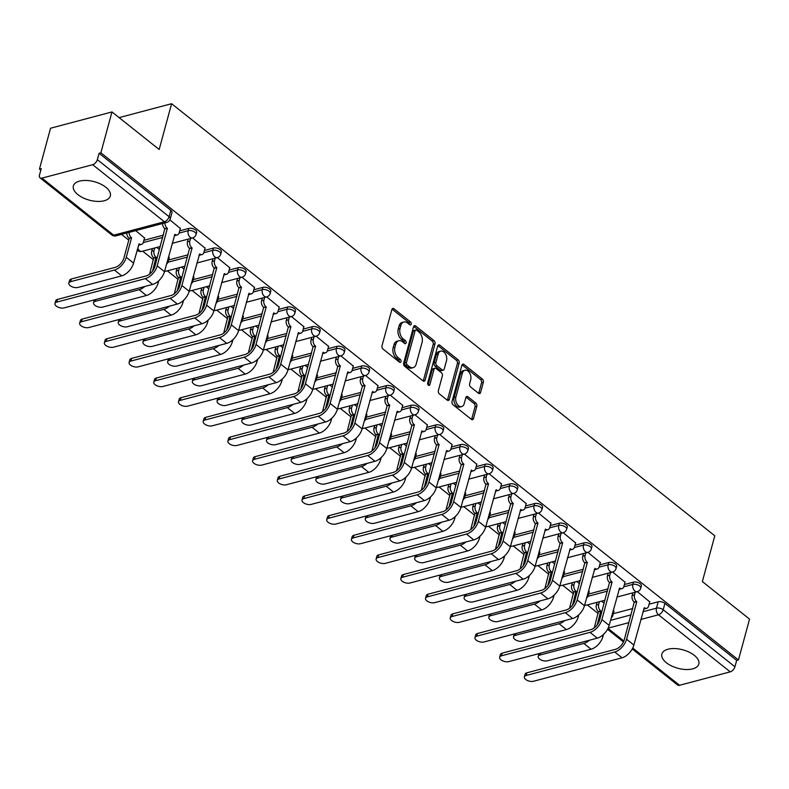 <?xml version="1.0" encoding="UTF-8"?>
<svg xmlns="http://www.w3.org/2000/svg" width="789" height="789" viewBox="0 0 789 789"><rect width="100%" height="100%" fill="white"/><g stroke="black" fill="none" stroke-linecap="round" stroke-linejoin="round"><path stroke-width="1.18" d="M411.187 324.171A1.686 1.105 75.2 0 0 410.477 321.902L393.967 308.755A2.406 1.578 75.2 0 0 392.804 308.45A2.406 1.578 75.2 0 0 391.867 309.535L382.004 345.809A2.406 1.578 75.2 0 0 383.01 349.063L399.53 362.2A1.686 1.105 75.2 0 0 400.348 362.417A1.686 1.105 75.2 0 0 400.999 361.648A1.686 1.105 75.2 0 0 400.299 359.38L398.159 357.673A7.712 5.059 75.2 0 1 394.934 347.268L395.762 344.251A7.712 5.059 75.2 0 1 398.761 340.749A7.712 5.059 75.2 0 1 402.489 341.755L404.619 343.462A1.686 1.105 75.2 0 0 405.438 343.679A1.686 1.105 75.2 0 0 406.098 342.909A1.686 1.105 75.2 0 0 405.388 340.641L403.248 338.935A7.712 5.059 75.2 0 1 400.033 328.53L400.851 325.512A7.712 5.059 75.2 0 1 403.85 322.011A7.712 5.059 75.2 0 1 407.578 323.017L409.718 324.723A1.686 1.105 75.2 0 0 410.527 324.94A1.686 1.105 75.2 0 0 411.187 324.171M409.432 324.496A1.686 1.105 75.2 0 0 408.692 322.376L392.172 309.239A2.406 1.578 75.2 0 0 392.025 309.12M399.244 361.973A1.686 1.105 75.2 0 0 398.504 359.853L396.374 358.147L398.159 357.673M404.333 343.235A1.686 1.105 75.2 0 0 403.593 341.114L401.463 339.408L403.248 338.935M694.32 655.343A19.143 9.557 -164.8 0 0 674.93 648.568A19.143 9.557 -164.8 0 0 661.872 654.022A19.143 9.557 -164.8 0 0 666.38 662.75A19.143 9.557 -164.8 0 0 685.759 669.516A19.143 9.557 -164.8 0 0 698.827 664.062A19.143 9.557 -164.8 0 0 694.32 655.343M105.834 187.24A19.143 9.557 -164.8 0 0 86.445 180.464A19.143 9.557 -164.8 0 0 73.387 185.918A19.143 9.557 -164.8 0 0 77.894 194.636A19.143 9.557 -164.8 0 0 97.284 201.412A19.143 9.557 -164.8 0 0 110.342 195.958A19.143 9.557 -164.8 0 0 105.834 187.24M478.479 393.257A2.406 1.578 75.2 0 0 479.643 393.573A2.406 1.578 75.2 0 0 480.58 392.478L483.341 382.31A2.406 1.578 75.2 0 0 482.335 379.055L463.991 364.459A2.406 1.578 75.2 0 0 462.827 364.153A2.406 1.578 75.2 0 0 461.89 365.238L452.038 401.512A2.406 1.578 75.2 0 0 453.044 404.767L471.388 419.353A2.406 1.578 75.2 0 0 472.552 419.669A2.406 1.578 75.2 0 0 473.489 418.574L476.822 406.286A2.406 1.578 75.2 0 0 475.816 403.031L467.966 396.788A2.406 1.578 75.2 0 0 466.802 396.472A2.406 1.578 75.2 0 0 465.865 397.567L464.208 403.662A6.45 4.231 75.2 0 1 461.703 406.582A6.45 4.231 75.2 0 1 457.009 403.909A6.45 4.231 75.2 0 1 455.894 397.045L462.384 373.167A6.45 4.231 75.2 0 1 464.889 370.248A6.45 4.231 75.2 0 1 469.583 372.921A6.45 4.231 75.2 0 1 470.698 379.785L469.623 383.76A2.406 1.578 75.2 0 0 470.629 387.014L478.479 393.257M92.658 164.694L41.975 178.127A4.912 2.781 -51.5 0 1 40.042 177.87A4.912 2.781 -51.5 0 1 39.509 174.971L41.245 168.609L39.45 169.083L50.545 128.232L111.979 111.949L159.171 149.496L171.607 103.714L714.795 535.79L702.358 581.572L749.55 619.109L738.455 659.959L100.874 152.8L99.089 153.273L97.353 159.644L169.093 216.709A4.912 2.446 15.2 0 1 170.246 218.938L171.982 212.576A4.912 2.446 15.2 0 0 170.828 210.338L169.093 216.709A4.912 2.781 -51.5 0 1 164.398 221.758L92.658 164.694A4.912 2.781 -51.5 0 0 97.353 159.644M111.979 111.949L100.874 152.8M434.995 343.846A2.406 1.578 75.2 0 0 433.989 340.601L415.645 326.005A2.406 1.578 75.2 0 0 414.481 325.699A2.406 1.578 75.2 0 0 413.544 326.784L403.692 363.058A2.406 1.578 75.2 0 0 404.698 366.303L423.042 380.9A2.406 1.578 75.2 0 0 424.206 381.215A2.406 1.578 75.2 0 0 425.143 380.12L434.995 343.846L433.21 344.329A2.406 1.578 75.2 0 0 432.204 341.075L413.86 326.488A2.406 1.578 75.2 0 0 413.702 326.37M439.818 345.237L458.162 359.823A2.406 1.578 75.2 0 1 459.168 363.078L449.316 399.342A2.406 1.578 75.2 0 1 448.379 400.437A2.406 1.578 75.2 0 1 447.215 400.122L439.365 393.879A2.406 1.578 75.2 0 1 438.359 390.634L442.353 375.919A2.406 1.578 75.2 0 0 441.347 372.674L436.139 368.532A2.406 1.578 75.2 0 0 434.976 368.216A2.406 1.578 75.2 0 0 434.039 369.301L429.877 384.618A1.686 1.105 75.2 0 1 429.216 385.387A1.686 1.105 75.2 0 1 427.993 384.687A1.686 1.105 75.2 0 1 427.697 382.892L437.717 346.016A2.406 1.578 75.2 0 1 438.654 344.921A2.406 1.578 75.2 0 1 439.818 345.237L438.033 345.71L456.367 360.297L458.162 359.823M613.29 613.694L632.768 608.536M649.1 604.206L658.174 601.8L656.448 608.161A4.912 2.446 15.2 0 1 663.194 609.729L734.934 666.794A4.912 2.781 128.5 0 1 730.239 671.853L679.556 685.286A4.912 2.781 128.5 0 1 677.613 685.02L632.245 648.933M39.45 169.083L40.821 170.168M121.545 234.392L128.785 240.142M142.661 251.178L153.49 259.798M167.367 270.834L178.196 279.444M192.072 290.48L202.901 299.1M216.778 310.136L227.597 318.746M241.483 329.782L252.302 338.402M266.179 349.438L277.008 358.048M290.885 369.084L301.714 377.704M315.59 388.74L326.419 397.35M340.296 408.396L351.125 417.006M365.001 428.042L375.83 436.652M389.707 447.698L400.536 456.308M414.412 467.344L425.241 475.954M439.118 487L449.947 495.61M463.824 506.646L474.653 515.256M488.529 526.302L499.358 534.912M513.235 545.949L524.064 554.568M537.94 565.605L548.769 574.214M562.646 585.251L573.465 593.87M587.351 604.907L598.17 613.517M738.455 659.959L736.66 660.432L734.934 666.794M144.535 237.972L135.698 230.635M180.346 228.475L169.901 219.865M169.24 257.618L168.53 256.75M205.051 248.131L192.624 237.943A4.912 3.225 -104.8 0 1 190.218 237.311A4.912 3.225 -104.8 0 1 188.167 230.684A4.912 2.446 15.2 0 1 193.591 231.433A4.912 2.446 15.2 0 1 196.066 234.491L196.688 232.232A4.912 2.446 -164.8 0 0 194.202 229.175A4.912 2.446 -164.8 0 0 188.778 228.425L188.167 230.684L179.073 233.09M193.946 277.274L193.226 276.406M229.757 267.777L217.33 257.589A4.912 3.225 -104.8 0 1 214.924 256.958A4.912 3.225 -104.8 0 1 212.872 250.33A4.912 2.446 15.2 0 1 218.287 251.089A4.912 2.446 15.2 0 1 220.772 254.137L221.393 251.878A4.912 2.446 -164.8 0 0 218.908 248.831A4.912 2.446 -164.8 0 0 213.484 248.071L212.872 250.33L203.779 252.746M218.652 296.92L217.932 296.053M254.462 287.433L242.036 277.245M243.347 316.576L242.637 315.708M279.168 307.079L266.741 296.891M268.053 336.222L267.343 335.355M303.873 326.735L291.447 316.547M292.758 355.878L292.048 355.011M328.579 346.381L316.152 336.193M317.464 375.525L316.754 374.657M353.285 366.037L340.848 355.849M342.17 395.181L341.459 394.313M377.99 385.683L365.554 375.495M366.875 414.827L366.165 413.969M402.696 405.339L390.259 395.151M391.581 434.483L390.871 433.615M427.401 424.985L414.965 414.797M416.286 454.129L415.576 453.271M452.107 444.641L439.67 434.453M440.992 473.785L440.282 472.917M476.812 464.287L464.376 454.099M465.697 493.431L464.987 492.573M501.508 483.943L489.081 473.755M490.403 513.087L489.693 512.219M526.214 503.589L513.787 493.401M515.109 532.743L514.398 531.875M550.919 523.245L538.492 513.057M539.814 552.389L539.094 551.521M575.625 542.901L563.198 532.713M564.52 572.045L563.8 571.177M600.33 562.547L587.904 552.359M589.225 591.691L588.505 590.823M625.036 582.203L612.609 572.015M588.584 594.048L608.063 588.88M624.395 584.55L633.468 582.144L632.857 584.402A4.912 2.446 15.2 0 1 638.271 585.162A4.912 2.446 15.2 0 1 640.757 588.209L641.368 585.951A4.912 2.446 -164.8 0 0 638.893 582.903A4.912 2.446 -164.8 0 0 633.468 582.144M563.879 574.392L583.357 569.234M599.689 564.904L608.763 562.498L608.151 564.756A4.912 2.446 15.2 0 1 613.566 565.506A4.912 2.446 15.2 0 1 616.051 568.563L616.673 566.305A4.912 2.446 -164.8 0 0 614.187 563.247A4.912 2.446 -164.8 0 0 608.763 562.498M539.173 554.746L558.651 549.578M574.984 545.248L584.057 542.842L583.446 545.1A4.912 2.446 15.2 0 1 588.86 545.85A4.912 2.446 15.2 0 1 591.346 548.907L591.967 546.649A4.912 2.446 -164.8 0 0 589.482 543.601A4.912 2.446 -164.8 0 0 584.057 542.842M514.467 535.09L533.946 529.932M550.288 525.602L559.352 523.196L558.74 525.454A4.912 2.446 15.2 0 1 564.165 526.204A4.912 2.446 15.2 0 1 566.64 529.261L567.261 527.003A4.912 2.446 -164.8 0 0 564.776 523.945A4.912 2.446 -164.8 0 0 559.352 523.196M489.762 515.444L509.24 510.276M525.582 505.946L534.646 503.54L534.035 505.798A4.912 2.446 15.2 0 1 539.459 506.548A4.912 2.446 15.2 0 1 541.944 509.605L542.556 507.347A4.912 2.446 -164.8 0 0 540.071 504.289A4.912 2.446 -164.8 0 0 534.646 503.54M465.056 495.788L484.535 490.63M500.877 486.29L509.941 483.894L509.329 486.152A4.912 2.446 15.2 0 1 514.753 486.902A4.912 2.446 15.2 0 1 517.239 489.959L517.85 487.701A4.912 2.446 -164.8 0 0 515.365 484.643A4.912 2.446 -164.8 0 0 509.941 483.894M440.351 476.132L459.829 470.974M476.171 466.644L485.235 464.238L484.624 466.496A4.912 2.446 15.2 0 1 490.048 467.246A4.912 2.446 15.2 0 1 492.533 470.303L493.145 468.045A4.912 2.446 -164.8 0 0 490.659 464.987A4.912 2.446 -164.8 0 0 485.235 464.238M415.645 456.486L435.124 451.318M451.466 446.988L460.529 444.592L459.918 446.85A4.912 2.446 15.2 0 1 465.342 447.6A4.912 2.446 15.2 0 1 467.828 450.657L468.439 448.399A4.912 2.446 -164.8 0 0 465.954 445.341A4.912 2.446 -164.8 0 0 460.529 444.592M390.94 436.83L410.418 431.672M426.76 427.342L435.824 424.936L435.212 427.194A4.912 2.446 15.2 0 1 440.637 427.944A4.912 2.446 15.2 0 1 443.122 431.001L443.734 428.743A4.912 2.446 -164.8 0 0 441.248 425.685A4.912 2.446 -164.8 0 0 435.824 424.936M366.234 417.184L385.713 412.016M402.055 407.686L411.128 405.29L410.507 407.548A4.912 2.446 15.2 0 1 415.931 408.298A4.912 2.446 15.2 0 1 418.417 411.355L419.028 409.096A4.912 2.446 -164.8 0 0 416.543 406.039A4.912 2.446 -164.8 0 0 411.128 405.29M341.529 397.528L361.017 392.37M377.349 388.04L386.423 385.634L385.801 387.892A4.912 2.446 15.2 0 1 391.226 388.642A4.912 2.446 15.2 0 1 393.711 391.699L394.322 389.441A4.912 2.446 -164.8 0 0 391.837 386.383A4.912 2.446 -164.8 0 0 386.423 385.634M316.823 377.882L336.311 372.714M352.644 368.384L361.717 365.988L361.096 368.236A4.912 2.446 15.2 0 1 366.52 368.996A4.912 2.446 15.2 0 1 369.005 372.043L369.617 369.794A4.912 2.446 -164.8 0 0 367.132 366.737A4.912 2.446 -164.8 0 0 361.717 365.988M292.127 358.226L311.606 353.068M327.938 348.738L337.011 346.332L336.4 348.59A4.912 2.446 15.2 0 1 341.815 349.34A4.912 2.446 15.2 0 1 344.3 352.397L344.911 350.138A4.912 2.446 -164.8 0 0 342.426 347.081A4.912 2.446 -164.8 0 0 337.011 346.332M267.422 338.58L286.9 333.412M303.232 329.082L312.306 326.676L311.694 328.934A4.912 2.446 15.2 0 1 317.109 329.694A4.912 2.446 15.2 0 1 319.594 332.741L320.206 330.483A4.912 2.446 -164.8 0 0 317.72 327.435A4.912 2.446 -164.8 0 0 312.306 326.676M242.716 318.924L262.195 313.766M278.527 309.436L287.6 307.029L286.989 309.288A4.912 2.446 15.2 0 1 292.403 310.038A4.912 2.446 15.2 0 1 294.889 313.095L295.5 310.836A4.912 2.446 -164.8 0 0 293.015 307.779A4.912 2.446 -164.8 0 0 287.6 307.029M218.011 299.278L237.489 294.11M253.821 289.78L262.895 287.374L262.283 289.632A4.912 2.446 15.2 0 1 267.698 290.391A4.912 2.446 15.2 0 1 270.183 293.439L270.795 291.18A4.912 2.446 -164.8 0 0 268.319 288.133A4.912 2.446 -164.8 0 0 262.895 287.374M193.305 279.622L212.783 274.464M229.116 270.134L238.189 267.727L237.578 269.986A4.912 2.446 15.2 0 1 242.992 270.735A4.912 2.446 15.2 0 1 245.478 273.793L246.099 271.534A4.912 2.446 -164.8 0 0 243.614 268.477A4.912 2.446 -164.8 0 0 238.189 267.727M168.599 259.976L188.078 254.808M204.41 250.478L213.484 248.071M143.894 240.32L163.372 235.161M179.714 230.832L188.778 228.425M171.607 103.714L119.109 117.63M649.741 601.849L637.315 591.661M613.921 611.347L613.211 610.479M736.66 660.432L664.92 603.368A4.912 2.446 -164.8 0 0 658.174 601.8M99.089 153.273L170.828 210.338M159.467 249.541L156.804 247.43M184.172 269.197L181.509 267.086M208.878 288.843L206.215 286.732M233.583 308.499L230.921 306.388M258.279 328.155L255.626 326.035M282.985 347.801L280.332 345.69M307.69 367.457L305.037 365.337M332.396 387.103L329.743 384.993M357.101 406.759L354.448 404.639M381.807 426.405L379.154 424.295M406.513 446.061L403.86 443.941M431.218 465.707L428.565 463.597M455.924 485.363L453.261 483.243M480.629 505.009L477.966 502.899M505.335 524.665L502.672 522.555M530.04 544.311L527.377 542.201M554.746 563.967L552.083 561.857M579.451 583.613L576.789 581.503M604.147 603.269L601.494 601.159M403.85 322.011L402.055 322.484A7.712 5.059 75.2 0 0 399.056 325.985L400.851 325.512M401.463 339.408A7.712 5.059 75.2 0 1 398.238 329.003L399.056 325.985M398.761 340.749L396.966 341.223A7.712 5.059 75.2 0 0 393.967 344.724L395.762 344.251M396.374 358.147A7.712 5.059 75.2 0 1 393.149 347.742L393.967 344.724M423.19 381.008A2.406 1.578 75.2 0 0 423.358 380.594L433.21 344.329M416.592 330.187A1.686 1.105 75.2 0 0 415.773 329.97A1.686 1.105 75.2 0 0 415.122 330.739L406.473 362.575A1.686 1.105 75.2 0 0 407.173 364.843L409.432 366.638A7.712 5.059 75.2 0 0 413.16 367.644A7.712 5.059 75.2 0 0 416.158 364.153L422.066 342.387A7.712 5.059 75.2 0 0 418.851 331.982L416.592 330.187M415.773 329.97L413.988 330.443A1.686 1.105 75.2 0 0 413.328 331.212L415.122 330.739M413.16 367.644L411.365 368.118A7.712 5.059 75.2 0 1 407.637 367.112L405.388 365.327A1.686 1.105 75.2 0 1 404.678 363.048L413.328 331.212M447.363 400.24A2.406 1.578 75.2 0 0 447.521 399.826L457.383 363.551A2.406 1.578 75.2 0 0 456.367 360.297M434.976 368.216L433.181 368.69A2.406 1.578 75.2 0 0 432.244 369.785L428.141 384.894M446.505 360.662A6.45 4.231 75.2 0 0 445.391 353.797A6.45 4.231 75.2 0 0 440.686 351.125A6.45 4.231 75.2 0 0 438.181 354.044L435.903 362.457A2.406 1.578 75.2 0 0 436.909 365.711L442.116 369.854A2.406 1.578 75.2 0 0 443.28 370.159A2.406 1.578 75.2 0 0 444.217 369.074L446.505 360.662M440.686 351.125L438.901 351.598A6.45 4.231 75.2 0 0 436.396 354.517L438.181 354.044M443.28 370.159L441.485 370.633A2.406 1.578 75.2 0 1 440.321 370.327L435.114 366.185A2.406 1.578 75.2 0 1 434.108 362.93L436.396 354.517M464.889 370.248L463.104 370.722A6.45 4.231 75.2 0 0 460.589 373.641L462.384 373.167M461.703 406.582L459.918 407.055A6.45 4.231 75.2 0 1 455.214 404.382A6.45 4.231 75.2 0 1 454.109 397.518L460.589 373.641M471.536 419.462A2.406 1.578 75.2 0 0 471.694 419.048L475.037 406.759A2.406 1.578 75.2 0 0 474.031 403.504L466.181 397.262A2.406 1.578 75.2 0 0 466.023 397.153M478.627 393.366A2.406 1.578 75.2 0 0 478.785 392.952L481.546 382.783A2.406 1.578 75.2 0 0 480.54 379.529L462.206 364.942A2.406 1.578 75.2 0 0 462.048 364.834M68.83 283.073L69.56 280.411A5.641 2.821 15.2 0 1 71.365 278.99L115.145 267.392A9.202 5.207 -51.5 0 0 123.952 257.904L129.248 238.406L131.585 237.795L126.279 257.293A12.397 7.022 128.5 0 1 114.425 270.055L70.635 281.663A5.641 2.821 -164.8 0 0 68.83 283.073A5.641 2.821 -164.8 0 0 71.691 286.594A5.641 2.821 -164.8 0 0 77.924 287.452L121.703 275.854A12.397 7.022 128.5 0 0 133.568 263.082L139.101 243.771A4.912 3.225 75.2 0 0 141.478 244.412A4.912 3.225 75.2 0 0 143.391 242.184L144.604 237.726M129.248 238.406L129.011 238.219A4.912 3.225 -104.8 0 1 126.773 233.002M129.1 232.39A4.912 3.225 75.2 0 0 131.339 237.597L131.585 237.795M141.478 244.412L139.15 245.034A4.912 3.225 -104.8 0 1 138.45 245.103M56.778 302.098A5.641 2.821 -164.8 0 0 54.964 303.518A5.641 2.821 -164.8 0 0 57.824 307.029A5.641 2.821 -164.8 0 0 64.057 307.897L152.612 284.425L145.334 278.625L56.778 302.098L57.498 299.425L146.054 275.963A9.202 5.207 -51.5 0 0 154.861 266.485L164.832 228.721A4.912 3.225 -104.8 0 1 162.593 223.514M54.964 303.518L55.694 300.846A5.641 2.821 15.2 0 1 57.498 299.425M165.069 228.918L167.396 228.297L157.189 265.863A12.397 7.022 128.5 0 1 145.334 278.625M164.921 222.892A4.912 3.225 75.2 0 0 167.16 228.11L167.396 228.297M152.612 284.425A12.397 7.022 128.5 0 0 164.477 271.663L174.921 234.284A4.912 3.225 75.2 0 0 177.288 234.925L174.961 235.536A4.912 3.225 -104.8 0 1 174.27 235.605M177.288 234.925A4.912 3.225 75.2 0 0 179.202 232.696L180.415 228.228M144.772 286.496A12.397 7.022 128.5 0 1 139.13 289.711L95.341 301.309A5.641 2.821 -164.8 0 0 93.536 302.729A5.641 2.821 -164.8 0 0 96.396 306.24A5.641 2.821 -164.8 0 0 102.629 307.108L146.409 295.5A12.397 7.022 128.5 0 0 158.273 282.738L158.826 280.706M93.536 302.729L94.256 300.057A5.641 2.821 15.2 0 1 94.325 299.869M149.594 274.118L153.717 257.875A4.912 3.225 -104.8 0 1 151.666 251.247L153.993 250.626A4.912 3.225 75.2 0 0 156.044 257.253L152.593 271.022M153.954 258.062L156.281 257.441M154.713 247.983L153.993 250.626M166.578 263.921A4.912 3.225 75.2 0 0 168.087 261.84L169.3 257.372M152.385 248.604L151.666 251.247M169.477 306.152A12.397 7.022 128.5 0 1 163.836 309.357L120.046 320.965A5.641 2.821 -164.8 0 0 118.242 322.385A5.641 2.821 -164.8 0 0 121.102 325.896A5.641 2.821 -164.8 0 0 127.335 326.754L171.114 315.156A12.397 7.022 128.5 0 0 182.979 302.394L183.531 300.362M118.242 322.385L118.961 319.713A5.641 2.821 15.2 0 1 119.031 319.525M174.3 293.764L178.422 277.521A4.912 3.225 -104.8 0 1 176.371 270.893L178.699 270.282A4.912 3.225 75.2 0 0 180.75 276.909L177.298 290.668M178.659 277.708L180.987 277.097M179.419 267.639L178.699 270.282M191.283 283.567A4.912 3.225 75.2 0 0 192.792 281.495L194.005 277.028M177.091 268.25L176.371 270.893M194.183 325.798A12.397 7.022 128.5 0 1 188.541 329.013L144.752 340.611A5.641 2.821 -164.8 0 0 142.947 342.031A5.641 2.821 -164.8 0 0 145.807 345.543A5.641 2.821 -164.8 0 0 152.04 346.41L195.82 334.802A12.397 7.022 128.5 0 0 207.685 322.04L208.237 320.009M142.947 342.031L143.667 339.359A5.641 2.821 15.2 0 1 143.736 339.171M199.006 313.42L203.128 297.177A4.912 3.225 -104.8 0 1 201.077 290.549L203.404 289.928A4.912 3.225 75.2 0 0 205.456 296.556L202.004 310.324M203.365 297.364L205.692 296.743M204.124 287.285L203.404 289.928M215.989 303.223A4.912 3.225 75.2 0 0 217.498 301.142L218.711 296.674M201.797 287.906L201.077 290.549M81.484 321.754A5.641 2.821 -164.8 0 0 79.669 323.165A5.641 2.821 -164.8 0 0 82.529 326.685A5.641 2.821 -164.8 0 0 88.763 327.543L177.318 304.071L170.039 298.281L81.484 321.754L82.204 319.081L170.759 295.609A9.202 5.207 -51.5 0 0 179.567 286.131L189.538 248.377A4.912 3.225 -104.8 0 1 187.486 241.75L188.206 239.106M79.669 323.165L80.399 320.502A5.641 2.821 15.2 0 1 82.204 319.081M189.774 248.565L192.102 247.953L181.894 285.519A12.397 7.022 128.5 0 1 170.039 298.281M190.534 238.495L189.814 241.138A4.912 3.225 75.2 0 0 191.865 247.756L192.102 247.953M177.318 304.071A12.397 7.022 128.5 0 0 189.182 291.309L199.627 253.93A4.912 3.225 75.2 0 0 201.994 254.571L199.666 255.192A4.912 3.225 -104.8 0 1 198.976 255.261M201.994 254.571A4.912 3.225 75.2 0 0 203.907 252.342L205.12 247.884M106.18 341.4A5.641 2.821 -164.8 0 0 104.375 342.82A5.641 2.821 -164.8 0 0 107.235 346.332A5.641 2.821 -164.8 0 0 113.468 347.199L202.023 323.727L194.745 317.928L106.18 341.4L106.909 338.737L195.465 315.265A9.202 5.207 -51.5 0 0 204.272 305.787L214.243 268.033A4.912 3.225 -104.8 0 1 212.192 261.406L212.912 258.762M104.375 342.82L105.105 340.148A5.641 2.821 15.2 0 1 106.909 338.737M214.48 268.221L216.807 267.599L206.6 305.165A12.397 7.022 128.5 0 1 194.745 317.928M215.239 258.141L214.519 260.784A4.912 3.225 75.2 0 0 216.571 267.412L216.807 267.599M202.023 323.727A12.397 7.022 128.5 0 0 213.888 310.965L224.332 273.586A4.912 3.225 75.2 0 0 226.699 274.227L224.372 274.838A4.912 3.225 -104.8 0 1 223.681 274.907M226.699 274.227A4.912 3.225 75.2 0 0 228.613 271.998L229.826 267.53M130.885 361.056A5.641 2.821 -164.8 0 0 129.08 362.467A5.641 2.821 -164.8 0 0 131.941 365.988A5.641 2.821 -164.8 0 0 138.174 366.846L226.729 343.373L219.441 337.584L130.885 361.056L131.615 358.384L220.17 334.911A9.202 5.207 -51.5 0 0 228.978 325.433L238.949 287.679A4.912 3.225 -104.8 0 1 236.897 281.052L237.617 278.409M129.08 362.467L129.81 359.804A5.641 2.821 15.2 0 1 131.615 358.384M239.185 287.867L241.513 287.255L231.305 324.821A12.397 7.022 128.5 0 1 219.441 337.584M239.945 277.797L239.225 280.44A4.912 3.225 75.2 0 0 241.276 287.058L241.513 287.255M226.729 343.373A12.397 7.022 128.5 0 0 238.594 330.611L249.038 293.232A4.912 3.225 75.2 0 0 251.405 293.873L249.077 294.494A4.912 3.225 -104.8 0 1 248.387 294.563M251.405 293.873A4.912 3.225 75.2 0 0 253.318 291.654L254.531 287.186M218.888 345.454A12.397 7.022 128.5 0 1 213.237 348.659L169.457 360.267A5.641 2.821 -164.8 0 0 167.653 361.687A5.641 2.821 -164.8 0 0 170.503 365.199A5.641 2.821 -164.8 0 0 176.736 366.057L220.525 354.458A12.397 7.022 128.5 0 0 232.39 341.696L232.942 339.664M167.653 361.687L168.373 359.015A5.641 2.821 15.2 0 1 168.442 358.827M223.711 333.066L227.834 316.823A4.912 3.225 -104.8 0 1 225.782 310.195L228.11 309.584A4.912 3.225 75.2 0 0 230.161 316.211L226.709 329.97M228.07 317.01L230.398 316.399M228.83 306.941L228.11 309.584M240.694 322.869A4.912 3.225 75.2 0 0 242.203 320.798L243.416 316.33M226.502 307.552L225.782 310.195M243.594 365.11A12.397 7.022 128.5 0 1 237.943 368.315L194.163 379.913A5.641 2.821 -164.8 0 0 192.358 381.334A5.641 2.821 -164.8 0 0 195.208 384.845A5.641 2.821 -164.8 0 0 201.442 385.713L245.231 374.104A12.397 7.022 128.5 0 0 257.096 361.342L257.648 359.311M192.358 381.334L193.078 378.671A5.641 2.821 15.2 0 1 193.147 378.473M248.417 352.722L252.539 336.479A4.912 3.225 -104.8 0 1 250.488 329.851L252.815 329.23A4.912 3.225 75.2 0 0 254.867 335.858L251.415 349.626M252.776 336.666L255.103 336.045M253.535 326.587L252.815 329.23M265.4 342.525A4.912 3.225 75.2 0 0 266.909 340.444L268.122 335.976M251.208 327.208L250.488 329.851M155.591 380.702A5.641 2.821 -164.8 0 0 153.786 382.123A5.641 2.821 -164.8 0 0 156.646 385.634A5.641 2.821 -164.8 0 0 162.879 386.502L251.435 363.029L244.146 357.23L155.591 380.702L156.321 378.039L244.876 354.567A9.202 5.207 -51.5 0 0 253.683 345.089L263.654 307.335A4.912 3.225 -104.8 0 1 261.603 300.708L262.313 298.064M153.786 382.123L154.516 379.45A5.641 2.821 15.2 0 1 156.321 378.039M263.891 307.523L266.218 306.901L256.011 344.468A12.397 7.022 128.5 0 1 244.146 357.23M264.65 297.443L263.93 300.086A4.912 3.225 75.2 0 0 265.982 306.714L266.218 306.901M251.435 363.029A12.397 7.022 128.5 0 0 263.299 350.267L273.744 312.888A4.912 3.225 75.2 0 0 276.111 313.529L273.783 314.14A4.912 3.225 -104.8 0 1 273.093 314.209M276.111 313.529A4.912 3.225 75.2 0 0 278.024 311.3L279.237 306.832M180.296 400.358A5.641 2.821 -164.8 0 0 178.492 401.769A5.641 2.821 -164.8 0 0 181.352 405.29A5.641 2.821 -164.8 0 0 187.585 406.148L276.14 382.675L268.852 376.886L180.296 400.358L181.026 397.686L269.582 374.213A9.202 5.207 -51.5 0 0 278.389 364.735L288.36 326.981A4.912 3.225 -104.8 0 1 286.308 320.354L287.018 317.711M178.492 401.769L179.221 399.106A5.641 2.821 15.2 0 1 181.026 397.686M288.596 327.169L290.924 326.557L280.716 364.123A12.397 7.022 128.5 0 1 268.852 376.886M289.346 317.099L288.636 319.742A4.912 3.225 75.2 0 0 290.687 326.37L290.924 326.557M276.14 382.675A12.397 7.022 128.5 0 0 288.005 369.913L298.449 332.534A4.912 3.225 75.2 0 0 300.816 333.175L298.489 333.796A4.912 3.225 -104.8 0 1 297.798 333.865M300.816 333.175A4.912 3.225 75.2 0 0 302.729 330.956L303.943 326.488M268.299 384.756A12.397 7.022 128.5 0 1 262.648 387.961L218.869 399.569A5.641 2.821 -164.8 0 0 217.064 400.99A5.641 2.821 -164.8 0 0 219.914 404.501A5.641 2.821 -164.8 0 0 226.147 405.368L269.937 393.76A12.397 7.022 128.5 0 0 281.801 380.998L282.344 378.967M217.064 400.99L217.784 398.317A5.641 2.821 15.2 0 1 217.853 398.129M273.122 372.369L277.245 356.125A4.912 3.225 -104.8 0 1 275.193 349.497L277.521 348.886A4.912 3.225 75.2 0 0 279.572 355.514L276.12 369.282M277.481 356.312L279.809 355.701M278.241 346.243L277.521 348.886M290.105 362.171A4.912 3.225 75.2 0 0 291.614 360.1L292.827 355.632M275.913 346.864L275.193 349.497M293.005 404.412A12.397 7.022 128.5 0 1 287.354 407.617L243.574 419.225A5.641 2.821 -164.8 0 0 241.769 420.636A5.641 2.821 -164.8 0 0 244.62 424.147A5.641 2.821 -164.8 0 0 250.853 425.015L294.642 413.406A12.397 7.022 128.5 0 0 306.497 400.644L307.049 398.613M241.769 420.636L242.489 417.973A5.641 2.821 15.2 0 1 242.558 417.776M297.828 392.025L301.95 375.781A4.912 3.225 -104.8 0 1 299.899 369.153L302.226 368.532A4.912 3.225 75.2 0 0 304.278 375.16L300.826 388.928M302.187 375.968L304.515 375.347M302.946 365.899L302.226 368.532M314.811 381.827A4.912 3.225 75.2 0 0 316.32 379.746L317.533 375.278M300.619 366.51L299.899 369.153M317.711 424.058A12.397 7.022 128.5 0 1 312.059 427.263L268.28 438.871A5.641 2.821 -164.8 0 0 266.465 440.292A5.641 2.821 -164.8 0 0 269.325 443.803A5.641 2.821 -164.8 0 0 275.558 444.671L319.348 433.062A12.397 7.022 128.5 0 0 331.202 420.3L331.755 418.269M266.465 440.292L267.195 437.619A5.641 2.821 15.2 0 1 267.264 437.431M322.533 411.671L326.656 395.427A4.912 3.225 -104.8 0 1 324.604 388.809L326.932 388.188A4.912 3.225 75.2 0 0 328.983 394.816L325.532 408.584M326.893 395.614L329.22 395.003M327.652 385.545L326.932 388.188M339.517 401.473A4.912 3.225 75.2 0 0 341.026 399.402L342.239 394.934M325.324 386.166L324.604 388.809M342.416 443.714A12.397 7.022 128.5 0 1 336.765 446.919L292.985 458.527A5.641 2.821 -164.8 0 0 291.171 459.938A5.641 2.821 -164.8 0 0 294.031 463.449A5.641 2.821 -164.8 0 0 300.264 464.317L344.053 452.708A12.397 7.022 128.5 0 0 355.908 439.946L356.46 437.915M291.171 459.938L291.9 457.275A5.641 2.821 15.2 0 1 291.969 457.078M347.239 431.327L351.361 415.083A4.912 3.225 -104.8 0 1 349.31 408.455L351.638 407.844A4.912 3.225 75.2 0 0 353.689 414.462L350.237 428.23M351.598 415.27L353.926 414.649M352.358 405.201L351.638 407.844M364.222 421.129A4.912 3.225 75.2 0 0 365.731 419.048L366.944 414.58M350.03 405.812L349.31 408.455M367.122 463.36A12.397 7.022 128.5 0 1 361.47 466.565L317.681 478.173A5.641 2.821 -164.8 0 0 315.876 479.594A5.641 2.821 -164.8 0 0 318.736 483.105A5.641 2.821 -164.8 0 0 324.969 483.973L368.759 472.364A12.397 7.022 128.5 0 0 380.614 459.602L381.166 457.571M315.876 479.594L316.606 476.921A5.641 2.821 15.2 0 1 316.675 476.734M371.944 450.973L376.067 434.729A4.912 3.225 -104.8 0 1 374.016 428.111L376.343 427.49A4.912 3.225 75.2 0 0 378.395 434.118L374.943 447.886M376.304 434.917L378.631 434.305M377.063 424.847L376.343 427.49M388.928 440.775A4.912 3.225 75.2 0 0 390.437 438.704L391.65 434.236M374.726 425.468L374.016 428.111M391.827 483.016A12.397 7.022 128.5 0 1 386.176 486.221L342.387 497.829A5.641 2.821 -164.8 0 0 340.582 499.24A5.641 2.821 -164.8 0 0 343.442 502.761A5.641 2.821 -164.8 0 0 349.675 503.619L393.464 492.011A12.397 7.022 128.5 0 0 405.319 479.248L405.871 477.217M340.582 499.24L341.312 496.577A5.641 2.821 15.2 0 1 341.371 496.389M396.64 470.629L400.773 454.385A4.912 3.225 -104.8 0 1 398.721 447.757L401.049 447.146A4.912 3.225 75.2 0 0 403.1 453.764L399.648 467.532M401.009 454.572L403.337 453.951M401.759 444.503L401.049 447.146M413.623 460.431A4.912 3.225 75.2 0 0 415.142 458.35L416.355 453.882M399.431 445.114L398.721 447.757M416.533 502.662A12.397 7.022 128.5 0 1 410.882 505.867L367.092 517.476A5.641 2.821 -164.8 0 0 365.287 518.896A5.641 2.821 -164.8 0 0 368.147 522.407A5.641 2.821 -164.8 0 0 374.38 523.275L418.17 511.666A12.397 7.022 128.5 0 0 430.025 498.904L430.577 496.873M365.287 518.896L366.017 516.223A5.641 2.821 15.2 0 1 366.076 516.036M421.346 490.275L425.478 474.031A4.912 3.225 -104.8 0 1 423.427 467.413L425.754 466.792A4.912 3.225 75.2 0 0 427.806 473.42L424.354 487.188M425.715 474.228L428.042 473.607M426.464 464.149L425.754 466.792M438.329 480.077A4.912 3.225 75.2 0 0 439.848 478.006L441.061 473.538M424.137 464.77L423.427 467.413M441.238 522.318A12.397 7.022 128.5 0 1 435.587 525.523L391.798 537.131A5.641 2.821 -164.8 0 0 389.993 538.542A5.641 2.821 -164.8 0 0 392.853 542.063A5.641 2.821 -164.8 0 0 399.086 542.921L442.866 531.322A12.397 7.022 128.5 0 0 454.73 518.551L455.283 516.529M389.993 538.542L390.723 535.879A5.641 2.821 15.2 0 1 390.782 535.692M446.051 509.931L450.174 493.687A4.912 3.225 -104.8 0 1 448.122 487.06L450.46 486.448A4.912 3.225 75.2 0 0 452.511 493.066L449.059 506.834M450.42 493.875L452.748 493.263M451.17 483.805L450.46 486.448M463.035 499.733A4.912 3.225 75.2 0 0 464.553 497.652L465.766 493.184M448.842 484.416L448.122 487.06M205.002 420.004A5.641 2.821 -164.8 0 0 203.197 421.425A5.641 2.821 -164.8 0 0 206.057 424.936A5.641 2.821 -164.8 0 0 212.29 425.804L300.846 402.331L293.557 396.532L205.002 420.004L205.732 417.342L294.287 393.869A9.202 5.207 -51.5 0 0 303.094 384.391L313.065 346.637A4.912 3.225 -104.8 0 1 311.014 340.01L311.724 337.367M203.197 421.425L203.927 418.752A5.641 2.821 15.2 0 1 205.732 417.342M313.302 346.825L315.63 346.203L305.422 383.77A12.397 7.022 128.5 0 1 293.557 396.532M314.052 336.745L313.341 339.388A4.912 3.225 75.2 0 0 315.393 346.016L315.63 346.203M300.846 402.331A12.397 7.022 128.5 0 0 312.7 389.569L323.145 352.19A4.912 3.225 75.2 0 0 325.522 352.831L323.194 353.442A4.912 3.225 -104.8 0 1 322.504 353.511M325.522 352.831A4.912 3.225 75.2 0 0 327.435 350.602L328.648 346.134M229.707 439.66A5.641 2.821 -164.8 0 0 227.903 441.071A5.641 2.821 -164.8 0 0 230.763 444.592A5.641 2.821 -164.8 0 0 236.996 445.45L325.551 421.977L318.263 416.188L229.707 439.66L230.437 436.988L318.993 413.515A9.202 5.207 -51.5 0 0 327.8 404.037L337.771 366.283A4.912 3.225 -104.8 0 1 335.71 359.656L336.43 357.022M227.903 441.071L228.623 438.408A5.641 2.821 15.2 0 1 230.437 436.988M338.008 366.471L340.335 365.859L330.127 403.426A12.397 7.022 128.5 0 1 318.263 416.188M338.757 356.401L338.047 359.044A4.912 3.225 75.2 0 0 340.098 365.672L340.335 365.859M325.551 421.977A12.397 7.022 128.5 0 0 337.406 409.215L347.85 371.836A4.912 3.225 75.2 0 0 350.227 372.477L347.9 373.098A4.912 3.225 -104.8 0 1 347.209 373.167M350.227 372.477A4.912 3.225 75.2 0 0 352.141 370.258L353.354 365.79M254.413 459.306A5.641 2.821 -164.8 0 0 252.608 460.727A5.641 2.821 -164.8 0 0 255.468 464.238A5.641 2.821 -164.8 0 0 261.701 465.106L350.257 441.633L342.968 435.834L254.413 459.306L255.143 456.644L343.698 433.171A9.202 5.207 -51.5 0 0 352.505 423.693L362.467 385.939A4.912 3.225 -104.8 0 1 360.415 379.312L361.135 376.669M252.608 460.727L253.328 458.054A5.641 2.821 15.2 0 1 255.143 456.644M362.713 386.127L365.041 385.505L354.833 423.072A12.397 7.022 128.5 0 1 342.968 435.834M363.463 376.057L362.743 378.69A4.912 3.225 75.2 0 0 364.794 385.318L365.041 385.505M350.257 441.633A12.397 7.022 128.5 0 0 362.112 428.871L372.556 391.492A4.912 3.225 75.2 0 0 374.933 392.133L372.605 392.744A4.912 3.225 -104.8 0 1 371.915 392.814M374.933 392.133A4.912 3.225 75.2 0 0 376.846 389.904L378.059 385.436M279.119 478.962A5.641 2.821 -164.8 0 0 277.314 480.383A5.641 2.821 -164.8 0 0 280.174 483.894A5.641 2.821 -164.8 0 0 286.407 484.752L374.962 461.289L367.674 455.49L279.119 478.962L279.839 476.29L368.404 452.817A9.202 5.207 -51.5 0 0 377.211 443.339L387.172 405.585A4.912 3.225 -104.8 0 1 385.121 398.968L385.841 396.325M277.314 480.383L278.034 477.71A5.641 2.821 15.2 0 1 279.839 476.29M387.409 405.773L389.746 405.161L379.539 442.728A12.397 7.022 128.5 0 1 367.674 455.49M388.168 395.703L387.448 398.346A4.912 3.225 75.2 0 0 389.5 404.974L389.746 405.161M374.962 461.289A12.397 7.022 128.5 0 0 386.817 448.517L397.262 411.148A4.912 3.225 75.2 0 0 399.638 411.779L397.311 412.4A4.912 3.225 -104.8 0 1 396.611 412.469M399.638 411.779A4.912 3.225 75.2 0 0 401.542 409.56L402.765 405.092M303.824 498.609A5.641 2.821 -164.8 0 0 302.019 500.029A5.641 2.821 -164.8 0 0 304.87 503.54A5.641 2.821 -164.8 0 0 311.113 504.408L399.668 480.935L392.38 475.136L303.824 498.609L304.544 495.946L393.109 472.473A9.202 5.207 -51.5 0 0 401.917 462.995L411.878 425.241A4.912 3.225 -104.8 0 1 409.826 418.614L410.546 415.971M302.019 500.029L302.739 497.356A5.641 2.821 15.2 0 1 304.544 495.946M412.114 425.429L414.442 424.807L404.244 462.374A12.397 7.022 128.5 0 1 392.38 475.136M412.874 415.359L412.154 417.992A4.912 3.225 75.2 0 0 414.205 424.62L414.442 424.807M399.668 480.935A12.397 7.022 128.5 0 0 411.523 468.173L421.967 430.794A4.912 3.225 75.2 0 0 424.344 431.435L422.016 432.056A4.912 3.225 -104.8 0 1 421.316 432.116M424.344 431.435A4.912 3.225 75.2 0 0 426.247 429.206L427.46 424.738M328.53 518.265A5.641 2.821 -164.8 0 0 326.725 519.685A5.641 2.821 -164.8 0 0 329.575 523.196A5.641 2.821 -164.8 0 0 335.808 524.054L424.374 500.591L417.085 494.792L328.53 518.265L329.25 515.592L417.805 492.119A9.202 5.207 -51.5 0 0 426.612 482.641L436.583 444.888A4.912 3.225 -104.8 0 1 434.532 438.27L435.252 435.627M326.725 519.685L327.445 517.012A5.641 2.821 15.2 0 1 329.25 515.592M436.82 445.075L439.148 444.463L428.94 482.03A12.397 7.022 128.5 0 1 417.085 494.792M437.579 435.005L436.859 437.648A4.912 3.225 75.2 0 0 438.911 444.276L439.148 444.463M424.374 500.591A12.397 7.022 128.5 0 0 436.228 487.819L446.673 450.45A4.912 3.225 75.2 0 0 449.049 451.091L446.722 451.702A4.912 3.225 -104.8 0 1 446.022 451.772M449.049 451.091A4.912 3.225 75.2 0 0 450.953 448.862L452.166 444.394M353.235 537.911A5.641 2.821 -164.8 0 0 351.43 539.331A5.641 2.821 -164.8 0 0 354.281 542.842A5.641 2.821 -164.8 0 0 360.514 543.71L449.079 520.237L441.791 514.448L353.235 537.911L353.955 535.248L442.511 511.775A9.202 5.207 -51.5 0 0 451.318 502.297L461.289 464.543A4.912 3.225 -104.8 0 1 459.237 457.916L459.957 455.273M351.43 539.331L352.15 536.668A5.641 2.821 15.2 0 1 353.955 535.248M461.526 464.731L463.853 464.11L453.645 501.676A12.397 7.022 128.5 0 1 441.791 514.448M462.285 454.661L461.565 457.304A4.912 3.225 75.2 0 0 463.616 463.922L463.853 464.11M449.079 520.237A12.397 7.022 128.5 0 0 460.934 507.475L471.378 470.096A4.912 3.225 75.2 0 0 473.755 470.737L471.428 471.358A4.912 3.225 -104.8 0 1 470.727 471.418M473.755 470.737A4.912 3.225 75.2 0 0 475.659 468.508L476.872 464.04M377.941 557.567A5.641 2.821 -164.8 0 0 376.136 558.987A5.641 2.821 -164.8 0 0 378.986 562.498A5.641 2.821 -164.8 0 0 385.219 563.366L473.775 539.893L466.496 534.094L377.941 557.567L378.661 554.894L467.216 531.431A9.202 5.207 -51.5 0 0 476.023 521.953L485.994 484.19A4.912 3.225 -104.8 0 1 483.943 477.572L484.663 474.929M376.136 558.987L376.856 556.314A5.641 2.821 15.2 0 1 378.661 554.894M486.231 484.387L488.559 483.765L478.351 521.332A12.397 7.022 128.5 0 1 466.496 534.094M486.991 474.307L486.271 476.95A4.912 3.225 75.2 0 0 488.322 483.578L488.559 483.765M473.775 539.893A12.397 7.022 128.5 0 0 485.639 527.121L496.084 489.752A4.912 3.225 75.2 0 0 498.461 490.393L496.133 491.005A4.912 3.225 -104.8 0 1 495.433 491.074M498.461 490.393A4.912 3.225 75.2 0 0 500.364 488.164L501.577 483.696M465.934 541.964A12.397 7.022 128.5 0 1 460.293 545.179L416.503 556.778A5.641 2.821 -164.8 0 0 414.698 558.198A5.641 2.821 -164.8 0 0 417.559 561.709A5.641 2.821 -164.8 0 0 423.792 562.577L467.571 550.969A12.397 7.022 128.5 0 0 479.436 538.206L479.988 536.175M414.698 558.198L415.428 555.525A5.641 2.821 15.2 0 1 415.487 555.338M470.757 529.577L474.879 513.333A4.912 3.225 -104.8 0 1 472.828 506.716L475.156 506.094A4.912 3.225 75.2 0 0 477.207 512.722L473.765 526.49M475.126 513.531L477.453 512.909M475.875 503.451L475.156 506.094M487.74 519.389A4.912 3.225 75.2 0 0 489.259 517.308L490.472 512.84M473.548 504.072L472.828 506.716M490.64 561.62A12.397 7.022 128.5 0 1 484.998 564.825L441.209 576.434A5.641 2.821 -164.8 0 0 439.404 577.844A5.641 2.821 -164.8 0 0 442.264 581.365A5.641 2.821 -164.8 0 0 448.497 582.223L492.277 570.625A12.397 7.022 128.5 0 0 504.141 557.853L504.694 555.831M439.404 577.844L440.124 575.181A5.641 2.821 15.2 0 1 440.193 574.994M495.462 549.233L499.585 532.989A4.912 3.225 -104.8 0 1 497.534 526.362L499.861 525.75A4.912 3.225 75.2 0 0 501.912 532.368L498.461 546.136M499.822 533.177L502.149 532.565M500.581 523.107L499.861 525.75M512.446 539.035A4.912 3.225 75.2 0 0 513.955 536.954L515.178 532.496M498.253 523.718L497.534 526.362M515.345 581.266A12.397 7.022 128.5 0 1 509.704 584.481L465.914 596.08A5.641 2.821 -164.8 0 0 464.11 597.5A5.641 2.821 -164.8 0 0 466.97 601.011A5.641 2.821 -164.8 0 0 473.203 601.879L516.982 590.271A12.397 7.022 128.5 0 0 528.847 577.509L529.399 575.477M464.11 597.5L464.829 594.827A5.641 2.821 15.2 0 1 464.899 594.64M520.168 568.879L524.29 552.645A4.912 3.225 -104.8 0 1 522.239 546.018L524.567 545.396A4.912 3.225 75.2 0 0 526.618 552.024L523.166 565.792M524.527 552.833L526.855 552.211M525.287 542.753L524.567 545.396M537.151 558.691A4.912 3.225 75.2 0 0 538.66 556.61L539.873 552.142M522.959 543.374L522.239 546.018M540.051 600.922A12.397 7.022 128.5 0 1 534.409 604.127L490.62 615.736A5.641 2.821 -164.8 0 0 488.815 617.156A5.641 2.821 -164.8 0 0 491.675 620.667A5.641 2.821 -164.8 0 0 497.908 621.525L541.688 609.927A12.397 7.022 128.5 0 0 553.553 597.165L554.105 595.133M488.815 617.156L489.535 614.483A5.641 2.821 15.2 0 1 489.604 614.296M544.874 588.535L548.996 572.291A4.912 3.225 -104.8 0 1 546.945 565.664L549.272 565.052A4.912 3.225 75.2 0 0 551.324 571.67L547.872 585.438M549.233 572.479L551.56 571.867M549.992 562.409L549.272 565.052M561.857 578.337A4.912 3.225 75.2 0 0 563.366 576.266L564.579 571.798M547.665 563.021L546.945 565.664M564.756 620.568A12.397 7.022 128.5 0 1 559.115 623.783L515.325 635.382A5.641 2.821 -164.8 0 0 513.521 636.802A5.641 2.821 -164.8 0 0 516.371 640.313A5.641 2.821 -164.8 0 0 522.614 641.181L566.394 629.573A12.397 7.022 128.5 0 0 578.258 616.811L578.81 614.779M513.521 636.802L514.241 634.129A5.641 2.821 15.2 0 1 514.31 633.942M569.579 608.191L573.702 591.947A4.912 3.225 -104.8 0 1 571.65 585.32L573.978 584.698A4.912 3.225 75.2 0 0 576.029 591.326L572.577 605.094M573.938 592.135L576.266 591.513M574.698 582.055L573.978 584.698M586.562 597.993A4.912 3.225 75.2 0 0 588.071 595.912L589.284 591.444M572.37 582.676L571.65 585.32M589.462 640.224A12.397 7.022 128.5 0 1 583.811 643.429L540.031 655.038A5.641 2.821 -164.8 0 0 538.226 656.458A5.641 2.821 -164.8 0 0 541.076 659.969A5.641 2.821 -164.8 0 0 547.31 660.827L591.099 649.229A12.397 7.022 128.5 0 0 602.964 636.467L603.516 634.435M538.226 656.458L538.946 653.785A5.641 2.821 15.2 0 1 539.015 653.598M594.285 627.837L598.407 611.593A4.912 3.225 -104.8 0 1 596.356 604.966L598.683 604.354A4.912 3.225 75.2 0 0 600.735 610.982L597.283 624.74M598.644 611.781L600.971 611.169M599.403 601.711L598.683 604.354M611.268 617.639A4.912 3.225 75.2 0 0 612.777 615.568L613.99 611.1M597.076 602.323L596.356 604.966M402.646 577.223A5.641 2.821 -164.8 0 0 400.832 578.633A5.641 2.821 -164.8 0 0 403.692 582.144A5.641 2.821 -164.8 0 0 409.925 583.012L498.48 559.539L491.202 553.75L402.646 577.223L403.366 574.55L491.922 551.077A9.202 5.207 -51.5 0 0 500.729 541.599L510.7 503.846A4.912 3.225 -104.8 0 1 508.649 497.218L509.369 494.575M400.832 578.633L401.562 575.97A5.641 2.821 15.2 0 1 403.366 574.55M510.937 504.033L513.264 503.421L503.057 540.978A12.397 7.022 128.5 0 1 491.202 553.75M511.696 493.963L510.976 496.606A4.912 3.225 75.2 0 0 513.028 503.224L513.264 503.421M498.48 559.539A12.397 7.022 128.5 0 0 510.345 546.777L520.789 509.398A4.912 3.225 75.2 0 0 523.166 510.039L520.829 510.661A4.912 3.225 -104.8 0 1 520.138 510.72M523.166 510.039A4.912 3.225 75.2 0 0 525.07 507.81L526.283 503.343M427.352 596.869A5.641 2.821 -164.8 0 0 425.537 598.289A5.641 2.821 -164.8 0 0 428.397 601.8A5.641 2.821 -164.8 0 0 434.631 602.668L523.186 579.195L515.907 573.396L427.352 596.869L428.072 594.196L516.627 570.733A9.202 5.207 -51.5 0 0 525.435 561.255L535.406 523.492A4.912 3.225 -104.8 0 1 533.354 516.874L534.074 514.231M425.537 598.289L426.267 595.616A5.641 2.821 15.2 0 1 428.072 594.196M535.642 523.689L537.97 523.068L527.762 560.634A12.397 7.022 128.5 0 1 515.907 573.396M536.402 513.609L535.682 516.253A4.912 3.225 75.2 0 0 537.733 522.88L537.97 523.068M523.186 579.195A12.397 7.022 128.5 0 0 535.05 566.433L545.495 529.054A4.912 3.225 75.2 0 0 547.862 529.695L545.534 530.307A4.912 3.225 -104.8 0 1 544.844 530.376M547.862 529.695A4.912 3.225 75.2 0 0 549.775 527.466L550.988 522.999M452.048 616.525A5.641 2.821 -164.8 0 0 450.243 617.935A5.641 2.821 -164.8 0 0 453.103 621.446A5.641 2.821 -164.8 0 0 459.336 622.314L547.891 598.841L540.613 593.052L452.048 616.525L452.778 613.852L541.333 590.379A9.202 5.207 -51.5 0 0 550.14 580.901L560.111 543.148A4.912 3.225 -104.8 0 1 558.06 536.52L558.78 533.877M450.243 617.935L450.973 615.272A5.641 2.821 15.2 0 1 452.778 613.852M560.348 543.335L562.675 542.724L552.468 580.29A12.397 7.022 128.5 0 1 540.613 593.052M561.107 533.265L560.387 535.909A4.912 3.225 75.2 0 0 562.439 542.526L562.675 542.724M547.891 598.841A12.397 7.022 128.5 0 0 559.756 586.079L570.2 548.7A4.912 3.225 75.2 0 0 572.567 549.341L570.24 549.963A4.912 3.225 -104.8 0 1 569.55 550.032M572.567 549.341A4.912 3.225 75.2 0 0 574.481 547.112L575.694 542.654M476.753 636.171A5.641 2.821 -164.8 0 0 474.948 637.591A5.641 2.821 -164.8 0 0 477.809 641.102A5.641 2.821 -164.8 0 0 484.042 641.97L572.597 618.497L565.318 612.698L476.753 636.171L477.483 633.508L566.038 610.035A9.202 5.207 -51.5 0 0 574.846 600.557L584.817 562.804A4.912 3.225 -104.8 0 1 582.765 556.176L583.485 553.533M474.948 637.591L475.678 634.918A5.641 2.821 15.2 0 1 477.483 633.508M585.053 562.991L587.381 562.37L577.173 599.936A12.397 7.022 128.5 0 1 565.318 612.698M585.813 552.911L585.093 555.555A4.912 3.225 75.2 0 0 587.144 562.182L587.381 562.37M572.597 618.497A12.397 7.022 128.5 0 0 584.462 605.735L594.906 568.356A4.912 3.225 75.2 0 0 597.273 568.997L594.945 569.609A4.912 3.225 -104.8 0 1 594.255 569.678M597.273 568.997A4.912 3.225 75.2 0 0 599.186 566.768L600.399 562.301M501.459 655.827A5.641 2.821 -164.8 0 0 499.654 657.237A5.641 2.821 -164.8 0 0 502.514 660.758A5.641 2.821 -164.8 0 0 508.747 661.616L597.303 638.143L590.014 632.354L501.459 655.827L502.189 653.154L590.744 629.681A9.202 5.207 -51.5 0 0 599.551 620.203L609.522 582.45A4.912 3.225 -104.8 0 1 607.471 575.822L608.181 573.179M499.654 657.237L500.384 654.574A5.641 2.821 15.2 0 1 502.189 653.154M609.759 582.637L612.086 582.026L601.879 619.592A12.397 7.022 128.5 0 1 590.014 632.354M610.518 572.567L609.798 575.211A4.912 3.225 75.2 0 0 611.85 581.828L612.086 582.026M597.303 638.143A12.397 7.022 128.5 0 0 609.167 625.381L619.612 588.002A4.912 3.225 75.2 0 0 621.979 588.643L619.651 589.265A4.912 3.225 -104.8 0 1 618.961 589.334M621.979 588.643A4.912 3.225 75.2 0 0 623.892 586.424L625.105 581.957M526.164 675.473A5.641 2.821 -164.8 0 0 524.36 676.893A5.641 2.821 -164.8 0 0 527.22 680.404A5.641 2.821 -164.8 0 0 533.453 681.272L622.008 657.799L614.72 652L526.164 675.473L526.894 672.81L615.45 649.337A9.202 5.207 -51.5 0 0 624.257 639.859L634.228 602.106A4.912 3.225 -104.8 0 1 632.176 595.478L632.886 592.835M524.36 676.893L525.089 674.22A5.641 2.821 15.2 0 1 526.894 672.81M634.464 602.293L636.792 601.672L626.584 639.238A12.397 7.022 128.5 0 1 614.72 652M635.214 592.214L634.504 594.857A4.912 3.225 75.2 0 0 636.555 601.484L636.792 601.672M622.008 657.799A12.397 7.022 128.5 0 0 633.873 645.037L644.317 607.658A4.912 3.225 75.2 0 0 646.684 608.299L644.357 608.911A4.912 3.225 -104.8 0 1 643.666 608.98M646.684 608.299A4.912 3.225 75.2 0 0 648.597 606.07L649.811 601.603M408.692 322.376L410.477 321.902M398.504 359.853L400.299 359.38M403.593 341.114L405.388 340.641M610.538 620.332L631.032 614.897M642.907 611.751L656.448 608.161A4.912 3.225 -104.8 0 0 658.499 614.789L640.816 619.473M628.941 622.62L608.132 628.133M608.013 628.379L623.882 641.003M632.719 648.035L679.556 685.286M730.239 671.853L658.499 614.789A4.912 2.781 -51.5 0 0 663.194 609.729L664.92 603.368M41.975 178.127L113.715 235.191L164.398 221.758A4.912 3.225 75.2 0 0 166.775 222.399A4.912 4.912 0 0 0 170.246 218.938M587.943 596.306L607.451 591.139M623.764 586.819L632.857 584.402A4.912 3.225 -104.8 0 0 634.908 591.03A4.912 3.225 -104.8 0 0 637.275 591.671A4.912 4.912 0 0 0 640.757 588.209M563.238 576.66L582.746 571.492M599.058 567.163L608.151 564.756A4.912 3.225 -104.8 0 0 610.203 571.384A4.912 3.225 -104.8 0 0 612.57 572.015A4.912 4.912 0 0 0 616.051 568.563M538.542 557.004L558.04 551.836M574.353 547.517L583.446 545.1A4.912 3.225 -104.8 0 0 585.497 551.728A4.912 3.225 -104.8 0 0 587.874 552.369A4.912 4.912 0 0 0 591.346 548.907M513.836 537.358L533.334 532.19M549.647 527.861L558.74 525.454A4.912 3.225 -104.8 0 0 560.792 532.072A4.912 3.225 -104.8 0 0 563.168 532.713A4.912 4.912 0 0 0 566.64 529.261M489.131 517.702L508.629 512.534M524.941 508.215L534.035 505.798A4.912 3.225 -104.8 0 0 536.086 512.426A4.912 3.225 -104.8 0 0 538.463 513.067A4.912 4.912 0 0 0 541.944 509.605M464.425 498.056L483.923 492.878M500.236 488.559L509.329 486.152A4.912 3.225 -104.8 0 0 511.38 492.77A4.912 3.225 -104.8 0 0 513.757 493.411A4.912 4.912 0 0 0 517.239 489.959M439.72 478.4L459.218 473.232M475.53 468.903L484.624 466.496A4.912 3.225 -104.8 0 0 486.675 473.124A4.912 3.225 -104.8 0 0 489.052 473.765A4.912 4.912 0 0 0 492.533 470.303M415.014 458.744L434.512 453.576M450.825 449.257L459.918 446.85A4.912 3.225 -104.8 0 0 461.969 453.468A4.912 3.225 -104.8 0 0 464.346 454.109A4.912 4.912 0 0 0 467.828 450.657M390.308 439.098L409.807 433.93M426.129 429.601L435.212 427.194A4.912 3.225 -104.8 0 0 437.264 433.822A4.912 3.225 -104.8 0 0 439.641 434.463A4.912 4.912 0 0 0 443.122 431.001M365.603 419.442L385.101 414.274M401.423 409.955L410.507 407.548A4.912 3.225 -104.8 0 0 412.558 414.166A4.912 3.225 -104.8 0 0 414.935 414.807A4.912 4.912 0 0 0 418.417 411.355M340.897 399.796L360.395 394.628M376.718 390.299L385.801 387.892A4.912 3.225 -104.8 0 0 387.853 394.52A4.912 3.225 -104.8 0 0 390.23 395.161A4.912 4.912 0 0 0 393.711 391.699M316.192 380.14L335.69 374.972M352.012 370.652L361.096 368.236A4.912 3.225 -104.8 0 0 363.157 374.864A4.912 3.225 -104.8 0 0 365.524 375.505A4.912 4.912 0 0 0 369.005 372.043M291.486 360.494L310.984 355.326M327.307 350.997L336.4 348.59A4.912 3.225 -104.8 0 0 338.451 355.218A4.912 3.225 -104.8 0 0 340.818 355.859A4.912 4.912 0 0 0 344.3 352.397M266.781 340.838L286.289 335.67M302.601 331.35L311.694 328.934A4.912 3.225 -104.8 0 0 313.746 335.562A4.912 3.225 -104.8 0 0 316.113 336.203A4.912 4.912 0 0 0 319.594 332.741M242.075 321.192L261.583 316.024M277.896 311.694L286.989 309.288A4.912 3.225 -104.8 0 0 289.04 315.916A4.912 3.225 -104.8 0 0 291.407 316.557A4.912 4.912 0 0 0 294.889 313.095M217.369 301.536L236.878 296.368M253.19 292.048L262.283 289.632A4.912 3.225 -104.8 0 0 264.335 296.26A4.912 3.225 -104.8 0 0 266.702 296.901A4.912 4.912 0 0 0 270.183 293.439M192.674 281.89L212.172 276.722M228.485 272.392L237.578 269.986A4.912 3.225 -104.8 0 0 239.629 276.614A4.912 3.225 -104.8 0 0 241.996 277.245A4.912 4.912 0 0 0 245.478 273.793M167.968 262.234L187.466 257.066M143.263 242.588L162.761 237.42M160.285 246.513L141.912 251.375A4.912 3.225 -104.8 0 1 139.535 250.744A4.912 3.225 75.2 0 1 137.68 247.933M184.991 266.159L166.617 271.031A4.912 3.225 -104.8 0 1 164.733 270.726M209.696 285.815L191.323 290.677A4.912 3.225 -104.8 0 1 189.439 290.372M234.402 305.461L216.028 310.333A4.912 3.225 -104.8 0 1 214.144 310.028M259.108 325.117L240.734 329.989A4.912 3.225 -104.8 0 1 238.84 329.674M283.813 344.763L265.439 349.635A4.912 3.225 -104.8 0 1 263.546 349.33M308.519 364.419L290.145 369.291A4.912 3.225 -104.8 0 1 288.251 368.976M333.224 384.065L314.841 388.938A4.912 3.225 -104.8 0 1 312.957 388.632M357.93 403.721L339.546 408.594A4.912 3.225 -104.8 0 1 337.662 408.278M382.635 423.368L364.252 428.24A4.912 3.225 -104.8 0 1 362.368 427.934M407.341 443.023L388.957 447.896A4.912 3.225 -104.8 0 1 387.074 447.58M432.047 462.67L413.663 467.542A4.912 3.225 -104.8 0 1 411.779 467.236M456.752 482.326L438.368 487.198A4.912 3.225 -104.8 0 1 436.485 486.892M481.458 501.972L463.074 506.844A4.912 3.225 -104.8 0 1 461.19 506.538M506.153 521.628L487.78 526.5A4.912 3.225 -104.8 0 1 485.896 526.194M530.859 541.274L512.485 546.146A4.912 3.225 -104.8 0 1 510.601 545.84M555.564 560.93L537.191 565.802A4.912 3.225 -104.8 0 1 535.307 565.496M580.27 580.586L561.896 585.448A4.912 3.225 -104.8 0 1 560.012 585.142M604.976 600.232L586.602 605.104A4.912 3.225 -104.8 0 1 584.708 604.798M116.091 235.832A4.912 3.225 75.2 0 1 113.715 235.191A4.912 2.781 128.5 0 1 111.772 234.935A4.912 4.912 0 0 0 116.091 235.832L166.775 222.399M398.238 329.003L400.033 328.53M393.149 347.742L394.934 347.268M392.172 309.239L393.967 308.755M423.358 380.594L425.143 380.12M413.86 326.488L415.645 326.005M432.204 341.075L433.989 340.601M404.678 363.048L406.473 362.575M405.388 365.327L407.173 364.843M407.637 367.112L409.432 366.638M457.383 363.551L459.168 363.078M447.521 399.826L449.316 399.342M432.244 369.785L434.039 369.301M428.269 385.042L429.877 384.618M434.108 362.93L435.903 362.457M435.114 366.185L436.909 365.711M440.321 370.327L442.116 369.854M454.109 397.518L455.894 397.045M466.181 397.262L467.966 396.788M474.031 403.504L475.816 403.031M475.037 406.759L476.822 406.286M471.694 419.048L473.489 418.574M462.206 364.942L463.991 364.459M480.54 379.529L482.335 379.055M481.546 382.783L483.341 382.31M478.785 392.952L480.58 392.478M71.365 278.99L70.635 281.663M129.011 238.219L131.339 237.597M126.279 257.293L133.568 263.082M114.425 270.055L121.703 275.854M167.16 228.11L164.832 228.721M164.477 271.663L157.189 265.863M95.844 299.465L95.341 301.309M153.717 257.875L156.044 257.253M157.327 281.979L158.273 282.738M139.13 289.711L146.409 295.5M120.549 319.121L120.046 320.965M178.422 277.521L180.75 276.909M182.032 301.635L182.979 302.394M163.836 309.357L171.114 315.156M145.255 338.777L144.752 340.611M203.128 297.177L205.456 296.556M206.728 321.291L207.685 322.04M188.541 329.013L195.82 334.802M191.865 247.756L189.538 248.377M189.182 291.309L181.894 285.519M189.814 241.138L187.486 241.75M216.571 267.412L214.243 268.033M213.888 310.965L206.6 305.165M214.519 260.784L212.192 261.406M241.276 287.058L238.949 287.679M238.594 330.611L231.305 324.821M239.225 280.44L236.897 281.052M169.96 358.423L169.457 360.267M227.834 316.823L230.161 316.211M231.433 340.937L232.39 341.696M213.237 348.659L220.525 354.458M194.666 378.079L194.163 379.913M252.539 336.479L254.867 335.858M256.139 360.593L257.096 361.342M237.943 368.315L245.231 374.104M265.982 306.714L263.654 307.335M263.299 350.267L256.011 344.468M263.93 300.086L261.603 300.708M290.687 326.37L288.36 326.981M288.005 369.913L280.716 364.123M288.636 319.742L286.308 320.354M219.362 397.725L218.869 399.569M277.245 356.125L279.572 355.514M280.845 380.239L281.801 380.998M262.648 387.961L269.937 393.76M244.067 417.381L243.574 419.225M301.95 375.781L304.278 375.16M305.55 399.895L306.497 400.644M287.354 407.617L294.642 413.406M268.773 437.027L268.28 438.871M326.656 395.427L328.983 394.816M330.256 419.541L331.202 420.3M312.059 427.263L319.348 433.062M293.478 456.683L292.985 458.527M351.361 415.083L353.689 414.462M354.961 439.197L355.908 439.946M336.765 446.919L344.053 452.708M318.184 476.329L317.681 478.173M376.067 434.729L378.395 434.118M379.667 458.843L380.614 459.602M361.47 466.565L368.759 472.364M342.89 495.985L342.387 497.829M400.773 454.385L403.1 453.764M404.372 478.499L405.319 479.248M386.176 486.221L393.464 492.011M367.595 515.631L367.092 517.476M425.478 474.031L427.806 473.42M429.078 498.145L430.025 498.904M410.882 505.867L418.17 511.666M392.301 535.287L391.798 537.131M450.174 493.687L452.511 493.066M453.783 517.801L454.73 518.551M435.587 525.523L442.866 531.322M315.393 346.016L313.065 346.637M312.7 389.569L305.422 383.77M313.341 339.388L311.014 340.01M340.098 365.672L337.771 366.283M337.406 409.215L330.127 403.426M338.047 359.044L335.71 359.656M364.794 385.318L362.467 385.939M362.112 428.871L354.833 423.072M362.743 378.69L360.415 379.312M389.5 404.974L387.172 405.585M386.817 448.517L379.539 442.728M387.448 398.346L385.121 398.968M414.205 424.62L411.878 425.241M411.523 468.173L404.244 462.374M412.154 417.992L409.826 418.614M438.911 444.276L436.583 444.888M436.228 487.819L428.94 482.03M436.859 437.648L434.532 438.27M463.616 463.922L461.289 464.543M460.934 507.475L453.645 501.676M461.565 457.304L459.237 457.916M488.322 483.578L485.994 484.19M485.639 527.121L478.351 521.332M486.271 476.95L483.943 477.572M417.006 554.933L416.503 556.778M474.879 513.333L477.207 512.722M478.489 537.447L479.436 538.206M460.293 545.179L467.571 550.969M441.712 574.589L441.209 576.434M499.585 532.989L501.912 532.368M503.195 557.103L504.141 557.853M484.998 564.825L492.277 570.625M466.417 594.235L465.914 596.08M524.29 552.645L526.618 552.024M527.9 576.749L528.847 577.509M509.704 584.481L516.982 590.271M491.123 613.891L490.62 615.736M548.996 572.291L551.324 571.67M552.606 596.405L553.553 597.165M534.409 604.127L541.688 609.927M515.828 633.547L515.325 635.382M573.702 591.947L576.029 591.326M577.301 616.051L578.258 616.811M559.115 623.783L566.394 629.573M540.534 653.193L540.031 655.038M598.407 611.593L600.735 610.982M602.007 635.707L602.964 636.467M583.811 643.429L591.099 649.229M513.028 503.224L510.7 503.846M510.345 546.777L503.057 540.978M510.976 496.606L508.649 497.218M537.733 522.88L535.406 523.492M535.05 566.433L527.762 560.634M535.682 516.253L533.354 516.874M562.439 542.526L560.111 543.148M559.756 586.079L552.468 580.29M560.387 535.909L558.06 536.52M587.144 562.182L584.817 562.804M584.462 605.735L577.173 599.936M585.093 555.555L582.765 556.176M611.85 581.828L609.522 582.45M609.167 625.381L601.879 619.592M609.798 575.211L607.471 575.822M636.555 601.484L634.228 602.106M633.873 645.037L626.584 639.238M634.504 594.857L632.176 595.478M172.16 243.357L192.595 237.943A4.912 4.912 0 0 0 196.066 234.491M137.108 250.034A4.912 4.912 0 0 0 141.912 251.375M196.865 263.013L217.3 257.599A4.912 4.912 0 0 0 220.772 254.137M164.615 271.14A4.912 4.912 0 0 0 166.617 271.031M241.996 277.245L221.571 282.659M189.321 290.786A4.912 4.912 0 0 0 191.323 290.677M266.702 296.901L246.276 302.315M214.026 310.442A4.912 4.912 0 0 0 216.028 310.333M291.407 316.557L270.982 321.971M238.732 330.088A4.912 4.912 0 0 0 240.734 329.989M316.113 336.203L295.688 341.617M263.437 349.744A4.912 4.912 0 0 0 265.439 349.635M340.818 355.859L320.393 361.273M288.143 369.4A4.912 4.912 0 0 0 290.145 369.291M365.524 375.505L345.099 380.919M312.848 389.046A4.912 4.912 0 0 0 314.841 388.938M390.23 395.161L369.804 400.575M337.554 408.702A4.912 4.912 0 0 0 339.546 408.594M414.935 414.807L394.51 420.221M362.259 428.348A4.912 4.912 0 0 0 364.252 428.24M439.641 434.463L419.215 439.877M386.965 448.004A4.912 4.912 0 0 0 388.957 447.896M464.346 454.109L443.921 459.523M411.671 467.65A4.912 4.912 0 0 0 413.663 467.542M489.052 473.765L468.627 479.179M436.366 487.306A4.912 4.912 0 0 0 438.368 487.198M513.757 493.411L493.332 498.826M461.072 506.952A4.912 4.912 0 0 0 463.074 506.844M538.463 513.067L518.028 518.481M485.777 526.608A4.912 4.912 0 0 0 487.78 526.5M563.168 532.713L542.733 538.128M510.483 546.254A4.912 4.912 0 0 0 512.485 546.146M587.874 552.369L567.439 557.784M535.189 565.91A4.912 4.912 0 0 0 537.191 565.802M612.57 572.015L592.144 577.43M559.894 585.556A4.912 4.912 0 0 0 561.896 585.448M637.275 591.671L616.85 597.086M584.6 605.212A4.912 4.912 0 0 0 586.602 605.104M607.54 629.287L623.468 641.95M40.042 177.87L111.772 234.935"/></g></svg>
